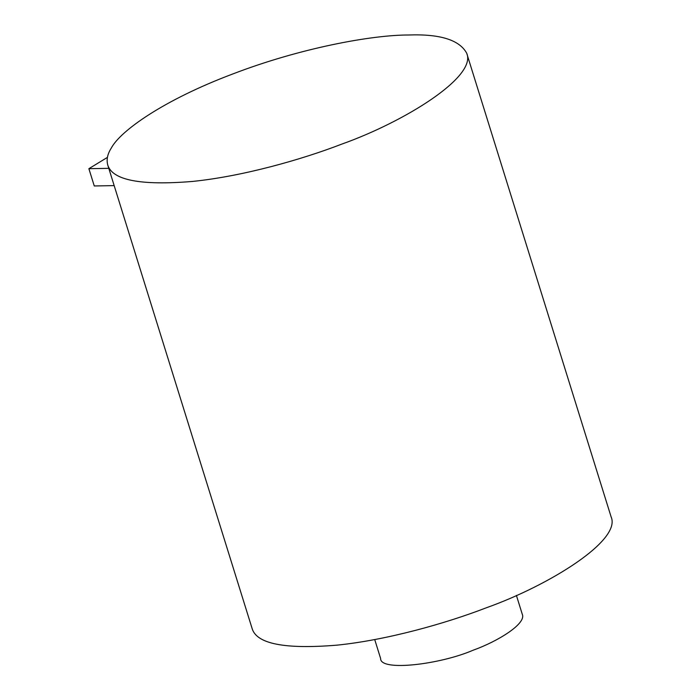 <?xml version="1.0" encoding="UTF-8"?>
<svg xmlns="http://www.w3.org/2000/svg" width="700" height="700" viewBox="0 0 700 700"><rect width="100%" height="100%" fill="white"/><g stroke="black" fill="none" stroke-linecap="round" stroke-linejoin="round"><path stroke-width="1.05" d="M466.681 53.165L611.117 516.88C621.688 540.321 549.421 585.305 486.281 607.801C445.48 623.56 386.549 640.141 336.822 645.164C284.996 649.416 256.777 643.921 252.166 628.679L107.739 164.972C106.312 159.661 107.485 154.044 111.256 148.12C120.47 130.638 164.325 99.733 232.566 74.051C300.248 48.011 371.945 34.947 408.52 35C440.046 33.863 459.436 39.917 466.681 53.165C477.251 76.606 404.994 121.599 341.854 144.086C301.044 159.845 242.112 176.426 192.395 181.449C140.569 185.701 112.35 180.206 107.739 164.972M108.789 168.341L88.882 168.691L107.424 157.369M114.161 185.614L94.264 185.964L88.882 168.691M516.407 595.411L522.305 614.364C526.479 623.613 497.954 641.375 473.034 650.247C440.221 664.466 380.03 671.79 380.616 658.49L374.719 639.546"/></g></svg>
